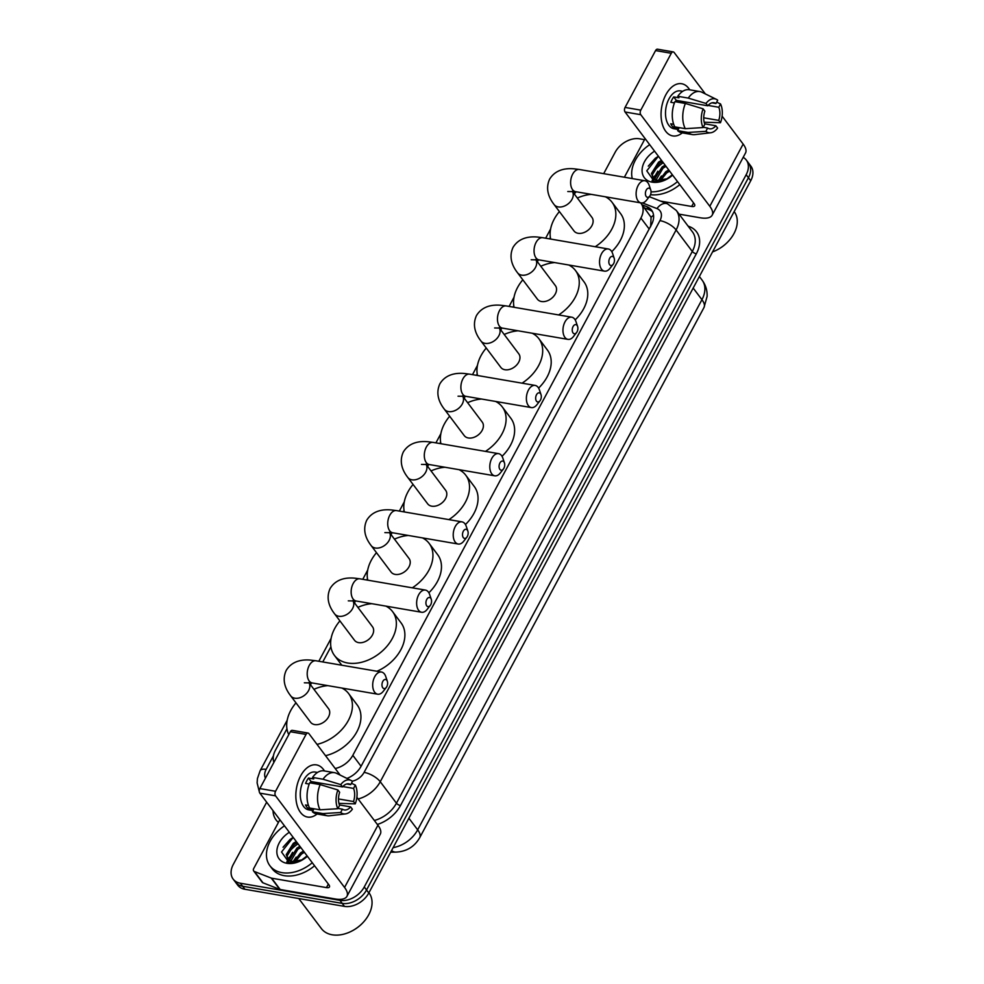 <?xml version="1.0" encoding="UTF-8"?>
<svg xmlns="http://www.w3.org/2000/svg" width="984" height="984" viewBox="0 0 984 984"><rect width="100%" height="100%" fill="white"/><g stroke="black" fill="none" stroke-linecap="round" stroke-linejoin="round"><path stroke-width="1.48" d="M650.645 226.677L651.076 217.292L641.051 203.393A19.852 13.911 -37 0 0 640.596 202.839M576.255 191.782A19.852 13.911 -37 0 0 574.275 193.934M335.187 768.504A19.852 13.911 -37 0 0 352.826 755.318L640.904 218.042A19.852 13.911 -37 0 0 641.051 203.393M286.947 728.775L275.422 750.275A19.852 13.911 -37 0 0 273.896 762.379M550.363 237.501L549.625 238.878M538.42 259.788L537.375 261.732M513.783 305.716L513.045 307.106M501.84 328.016L500.794 329.947M477.203 373.945L476.465 375.322M465.26 396.232L464.214 398.176M440.623 442.16L439.885 443.55M428.68 464.46L427.634 466.391M404.043 510.388L403.305 511.766M392.099 532.676L391.054 534.62M367.462 578.604L366.724 579.994M355.519 600.904L354.474 602.835M330.882 646.832L322.777 661.949M311.571 682.847L310.538 684.79M743.178 157.342A19.852 13.911 143 0 1 746.315 160.06A19.852 13.911 143 0 1 746.167 174.709L364.264 886.965A19.852 13.911 143 0 1 339.923 900.348L240.379 883.238L242.642 886.252A19.852 13.911 143 0 1 235.422 882.107A19.852 13.911 143 0 0 242.642 886.252L342.186 903.374L242.642 886.252L244.918 889.278A19.852 13.911 143 0 1 237.685 885.133L233.147 879.093A19.852 13.911 143 0 1 233.282 864.444L266.664 802.206M364.264 886.965L366.54 889.979A19.852 13.911 143 0 1 342.186 903.374A19.852 13.911 143 0 0 366.54 889.979L748.443 177.723L366.54 889.979L368.803 892.992A19.852 13.911 143 0 1 344.462 906.387L244.918 889.278M746.315 160.06L748.578 163.086A19.852 13.911 143 0 1 748.443 177.723A19.852 13.911 143 0 0 748.578 163.086L750.854 166.099A19.852 13.911 143 0 1 750.718 180.748L368.803 892.992M287.205 854.739A26.47 18.548 143 0 1 298.054 843.866A26.47 18.548 143 0 0 287.205 854.739M652.441 173.602A26.47 18.548 143 0 1 663.278 162.717A26.47 18.548 143 0 0 652.441 173.602M603.684 173.664L615.197 152.2A19.852 13.911 143 0 1 639.538 138.805L644.52 139.666M240.379 883.238A19.852 13.911 143 0 1 233.147 879.093M346.934 778.418A19.852 13.911 -37 0 0 361.091 766.241L651.42 224.782A19.852 13.911 -37 0 0 651.556 210.145A19.852 13.911 -37 0 0 646.931 206.714L642.134 204.832M644.409 207.858L649.206 209.727A19.852 13.911 143 0 1 652.552 211.757M665.861 94.747A26.47 15.756 -80.2 0 1 689.698 89.815A26.47 15.756 -80.2 0 0 681.715 83.738A26.47 15.756 -80.2 0 0 665.861 94.747A26.47 15.756 -80.2 0 0 663.437 127.28A26.47 15.756 -80.2 0 0 682.306 132.852A26.47 15.756 -80.2 0 1 672.736 135.915A26.47 15.756 -80.2 0 1 665.861 94.747M624.385 177.218L645.098 138.584M679.071 214.143L700.19 217.772A26.47 10.393 -151.8 0 0 712.158 215.201A26.47 10.393 -151.8 0 0 709.796 206.296L640.781 114.698L625.061 111.991L694.077 203.59A6.617 2.595 28.2 0 1 694.667 205.816A6.617 2.595 28.2 0 1 691.678 206.468L660.608 201.117M712.158 215.201L745.515 152.987A26.47 10.393 -151.8 0 0 743.154 144.082L722.096 116.137M705.368 93.935L674.138 52.484A3.309 1.968 99.8 0 0 673.265 51.906A3.309 1.968 99.8 0 0 671.285 53.284L655.565 50.578A3.309 1.968 -80.2 0 1 657.546 49.2L673.265 51.906M625.061 111.991A3.309 1.968 -80.2 0 1 625.074 107.428L640.793 110.134L671.285 53.284M640.793 110.134A3.309 1.968 99.8 0 0 640.781 114.698M625.074 107.428L655.565 50.578M675.331 101.721A13.235 7.884 99.8 0 1 676.303 100.38L707.742 105.792A13.235 7.884 -80.2 0 1 714.052 102.73A13.235 7.884 -80.2 0 1 715.958 103.492L711.986 102.816M708.062 105.423L718.8 107.268A13.235 7.884 -80.2 0 1 718.738 120.38L703.72 117.809M682.81 101.5A13.235 7.884 -80.2 0 1 683.29 103.086M674.421 102.902L670.817 102.275A19.188 11.427 -80.2 0 1 672.134 99.433A19.188 11.427 -80.2 0 1 673.696 96.912L678.935 97.81L677.779 96.284A21.832 13.001 -80.2 0 1 689.304 89.741L699.784 91.549A21.832 13.001 -80.2 0 1 701.949 92.25L716.426 99.372A17.208 10.246 -80.2 0 1 717.717 100.196L715.958 103.492M678.271 129.47L673.979 128.732A19.188 11.427 -80.2 0 1 668.985 98.892A19.188 11.427 -80.2 0 1 680.473 90.909L682.748 91.303M673.708 124.316L670.731 123.8A19.188 11.427 -80.2 0 0 673.573 127.576L678.812 128.474L677.644 130.638L688.124 132.446L705.885 131.339L707.656 128.043L703.203 127.268M704.642 123.824L715.872 125.755L717.619 128.068A17.208 10.246 -80.2 0 1 710.682 132.766L694.655 134.648A21.832 13.001 -80.2 0 1 692.392 134.587L681.912 132.791A21.832 13.001 -80.2 0 1 677.644 130.638M674.803 126.875A21.832 13.001 -80.2 0 1 674.901 101.647L685.381 103.455L703.117 108.83L704.864 111.155A13.235 7.884 -80.2 0 0 704.815 124.267L703.043 127.563L685.282 128.67L674.803 126.875M704.175 122.225L720.485 122.705L718.738 120.38M692.392 134.587A21.832 13.001 -80.2 0 1 688.124 132.446M685.282 128.67A21.832 13.001 -80.2 0 1 685.381 103.455M718.8 107.268L720.559 103.972L716.696 102.127M720.559 103.972A17.208 10.246 -80.2 0 1 720.485 122.705M710.682 132.766A17.208 10.246 -80.2 0 1 705.885 131.339M703.043 127.563A17.208 10.246 -80.2 0 1 703.117 108.83M715.872 125.755A13.235 7.884 -80.2 0 1 709.562 128.806A13.235 7.884 -80.2 0 1 707.656 128.043M707.742 105.792L705.995 103.468L688.259 98.093L677.779 96.284M688.259 98.093A21.832 13.001 -80.2 0 1 699.784 91.549M705.995 103.468A17.208 10.246 -80.2 0 1 716.426 99.372M676.303 100.38L673.696 96.912M673.573 127.576L674.397 126.038M632.269 178.584A33.087 23.186 143 0 1 649.686 144.673M662.416 161.573L659.452 163.369L652.343 174.685L653.228 178.412M661.506 160.367L658.542 162.163L651.445 173.492L653.647 179.039L658.751 181.72M667.878 178.621A14.957 10.48 143 0 1 657.89 180.576A14.957 10.48 143 0 1 656.968 180.367L652.736 177.846M666.02 166.357L663.056 168.153L655.959 180.097M665.122 165.164L662.146 166.96L655.049 178.276L655.147 179.777M669.624 171.142L666.66 172.938L660.301 180.736M668.726 169.949L665.762 171.745L659.009 180.712M672.33 174.734L666.106 179.445M672.625 175.127A21.574 15.117 143 0 1 667.3 178.953A21.574 15.117 143 0 1 652.171 182.163A21.574 15.117 143 0 1 642.109 169.383A21.574 15.117 143 0 1 654.569 151.155M648.284 166.136L655.283 158.289L658.419 156.272L646.759 170.835L654.385 181.548L663.733 180.564L667.091 179.063M667.792 178.682L656.968 180.367M677.509 181.609A33.087 23.186 143 0 1 651.051 191.868M679.784 184.623A33.087 23.186 143 0 1 650.535 194.684M734.175 211.597L734.175 211.597A29.778 20.873 143 0 1 727.139 242.581A29.778 20.873 143 0 1 718.332 249.223A29.778 20.873 143 0 1 712.564 251.904M727.053 242.667A28.45 19.938 143 0 1 726.967 242.753A28.45 19.938 143 0 1 718.554 249.1A28.45 19.938 143 0 1 718.443 249.161M661.408 175.988L658.259 180.638M657.804 171.204L653.524 178.694M653.487 178.83L653.032 181.204M658.899 180.884L658.579 181.499M646.242 190.097A4.637 2.755 99.8 0 0 645.996 196.173A4.637 2.755 99.8 0 0 649.711 196.148A4.637 2.755 99.8 0 0 650.215 195.373A4.637 2.755 99.8 0 0 650.768 190.023A4.637 2.755 99.8 0 0 646.242 190.097M649.711 196.148L646.599 200.121A11.255 6.704 -80.2 0 1 641.076 202.925A11.255 6.704 -80.2 0 1 638.161 185.422A11.255 6.704 -80.2 0 1 644.889 180.748A11.255 6.704 -80.2 0 1 649.157 185.238L650.768 190.023M573.992 230.945A11.255 7.884 -37 0 0 578.088 233.294A11.255 7.884 -37 0 0 590.105 228.263A11.255 7.884 -37 0 0 591.962 217.415L572.257 191.253A11.255 7.884 -37 0 1 572.011 199.322A11.255 7.884 -37 0 1 558.211 206.911A11.255 7.884 -37 0 1 554.115 204.561L573.992 230.945M550.671 239.063A36.396 25.51 143 0 1 559.404 211.572M577.362 198.03A36.396 25.51 143 0 1 591.286 194.365M605.357 196.775A36.396 25.51 143 0 1 612.048 202.273A36.396 25.51 143 0 1 595.222 246.726M612.048 202.273L620.572 213.59A36.396 25.51 143 0 1 611.765 251.646M609.662 258.325A4.637 2.755 99.8 0 0 609.416 264.388A4.637 2.755 99.8 0 0 613.13 264.364A4.637 2.755 99.8 0 0 613.635 263.601A4.637 2.755 99.8 0 0 614.188 258.238A4.637 2.755 99.8 0 0 609.662 258.325M613.13 264.364L610.019 268.337A11.255 6.704 -80.2 0 1 604.496 271.141A11.255 6.704 -80.2 0 1 601.581 253.651A11.255 6.704 -80.2 0 1 608.309 248.977A11.255 6.704 -80.2 0 1 612.577 253.454L614.188 258.238M537.412 299.173A11.255 7.884 -37 0 0 541.507 301.522A11.255 7.884 -37 0 0 553.525 296.492A11.255 7.884 -37 0 0 555.382 285.631L535.677 259.469A11.255 7.884 -37 0 1 535.431 267.55A11.255 7.884 -37 0 1 521.631 275.126A11.255 7.884 -37 0 1 517.535 272.777L537.412 299.173M514.091 307.291A36.396 25.51 143 0 1 522.824 279.788M540.782 266.258A36.396 25.51 143 0 1 554.705 262.58M568.777 265.003A36.396 25.51 143 0 1 575.468 270.502A36.396 25.51 143 0 1 558.641 314.942M575.468 270.502L583.992 281.805A36.396 25.51 143 0 1 575.185 319.874M573.082 326.54A4.637 2.755 99.8 0 0 572.836 332.617A4.637 2.755 99.8 0 0 576.55 332.592A4.637 2.755 99.8 0 0 577.054 331.817A4.637 2.755 99.8 0 0 577.608 326.467A4.637 2.755 99.8 0 0 573.082 326.54M576.55 332.592L573.438 336.565A11.255 6.704 -80.2 0 1 567.916 339.369A11.255 6.704 -80.2 0 1 565 321.866A11.255 6.704 -80.2 0 1 571.729 317.192A11.255 6.704 -80.2 0 1 575.997 321.682L577.608 326.467M500.831 367.389A11.255 7.884 -37 0 0 504.927 369.738A11.255 7.884 -37 0 0 516.944 364.707A11.255 7.884 -37 0 0 518.802 353.859L499.097 327.697A11.255 7.884 -37 0 1 498.851 335.765A11.255 7.884 -37 0 1 485.05 343.354A11.255 7.884 -37 0 1 480.955 341.005L500.831 367.389M477.511 375.507A36.396 25.51 143 0 1 486.244 348.016M504.202 334.474A36.396 25.51 143 0 1 518.125 330.808M532.196 333.219A36.396 25.51 143 0 1 538.888 338.717A36.396 25.51 143 0 1 522.061 383.17M538.888 338.717L547.412 350.033A36.396 25.51 143 0 1 538.605 388.09M536.501 394.768A4.637 2.755 99.8 0 0 536.255 400.832A4.637 2.755 99.8 0 0 539.97 400.808A4.637 2.755 99.8 0 0 540.474 400.045A4.637 2.755 99.8 0 0 541.028 394.682A4.637 2.755 99.8 0 0 536.501 394.768M539.97 400.808L536.858 404.781A11.255 6.704 -80.2 0 1 531.335 407.585A11.255 6.704 -80.2 0 1 528.42 390.094A11.255 6.704 -80.2 0 1 535.148 385.421A11.255 6.704 -80.2 0 1 539.417 389.898L541.028 394.682M458.04 396.195L465.85 396.331A11.255 6.704 99.8 0 1 462.923 378.84A11.255 6.704 99.8 0 1 469.663 374.154L464.522 373.502C457.043 372.801 446.072 373.649 439.897 383.785C434.891 394.695 440.315 404.006 444.374 409.221L464.251 435.617A11.255 7.884 -37 0 0 468.347 437.966A11.255 7.884 -37 0 0 480.364 432.935A11.255 7.884 -37 0 0 482.221 422.074L462.517 395.912M440.93 443.735A36.396 25.51 143 0 1 449.663 416.232M467.621 402.702A36.396 25.51 143 0 1 481.545 399.024M495.616 401.447A36.396 25.51 143 0 1 502.307 406.946A36.396 25.51 143 0 1 485.481 451.385M502.307 406.946L510.831 418.249A36.396 25.51 143 0 1 502.024 456.318M499.921 462.984A4.637 2.755 99.8 0 0 499.675 469.061A4.637 2.755 99.8 0 0 503.39 469.036A4.637 2.755 99.8 0 0 503.894 468.261A4.637 2.755 99.8 0 0 504.448 462.911A4.637 2.755 99.8 0 0 499.921 462.984M503.39 469.036L500.278 473.009A11.255 6.704 -80.2 0 1 494.755 475.813A11.255 6.704 -80.2 0 1 491.84 458.31A11.255 6.704 -80.2 0 1 498.568 453.636A11.255 6.704 -80.2 0 1 502.836 458.126L504.448 462.911M427.671 503.833A11.255 7.884 -37 0 0 431.767 506.182A11.255 7.884 -37 0 0 443.784 501.151A11.255 7.884 -37 0 0 445.641 490.303L425.937 464.141A11.255 7.884 -37 0 1 425.691 472.209A11.255 7.884 -37 0 1 411.89 479.798A11.255 7.884 -37 0 1 407.794 477.449L427.671 503.833M404.35 511.951A36.396 25.51 143 0 1 413.071 484.46M431.041 470.918A36.396 25.51 143 0 1 444.965 467.252M459.036 469.663A36.396 25.51 143 0 1 465.727 475.161A36.396 25.51 143 0 1 448.901 519.613M465.727 475.161L474.251 486.477A36.396 25.51 143 0 1 465.444 524.534M463.341 531.212A4.637 2.755 99.8 0 0 463.095 537.276A4.637 2.755 99.8 0 0 466.81 537.252A4.637 2.755 99.8 0 0 467.314 536.489A4.637 2.755 99.8 0 0 467.867 531.126A4.637 2.755 99.8 0 0 463.341 531.212M466.81 537.252L463.698 541.225A11.255 6.704 -80.2 0 1 458.175 544.029A11.255 6.704 -80.2 0 1 455.26 526.538A11.255 6.704 -80.2 0 1 461.988 521.864A11.255 6.704 -80.2 0 1 466.256 526.342L467.867 531.126M391.091 572.061A11.255 7.884 -37 0 0 395.187 574.41A11.255 7.884 -37 0 0 407.204 569.379A11.255 7.884 -37 0 0 409.061 558.518L389.356 532.356A11.255 7.884 -37 0 1 389.111 540.437A11.255 7.884 -37 0 1 375.31 548.014A11.255 7.884 -37 0 1 371.214 545.665L391.091 572.061M367.77 580.179A36.396 25.51 143 0 1 376.491 552.676M394.461 539.146A36.396 25.51 143 0 1 408.385 535.468M422.456 537.891A36.396 25.51 143 0 1 429.147 543.389A36.396 25.51 143 0 1 412.321 587.829M429.147 543.389L437.671 554.693A36.396 25.51 143 0 1 428.864 592.762M426.761 599.428A4.637 2.755 99.8 0 0 426.515 605.504A4.637 2.755 99.8 0 0 430.229 605.48A4.637 2.755 99.8 0 0 430.734 604.705A4.637 2.755 99.8 0 0 431.287 599.354A4.637 2.755 99.8 0 0 426.761 599.428M430.229 605.48L427.118 609.453A11.255 6.704 -80.2 0 1 421.595 612.257A11.255 6.704 -80.2 0 1 418.68 594.754A11.255 6.704 -80.2 0 1 425.408 590.08A11.255 6.704 -80.2 0 1 429.676 594.57L431.287 599.354M354.511 640.276A11.255 7.884 -37 0 0 358.606 642.626A11.255 7.884 -37 0 0 370.624 637.595A11.255 7.884 -37 0 0 372.481 626.746L352.776 600.584A11.255 7.884 -37 0 1 352.53 608.653A11.255 7.884 -37 0 1 338.73 616.242A11.255 7.884 -37 0 1 334.634 613.893L354.511 640.276M385.876 606.107A36.396 25.51 143 0 1 392.567 611.605A36.396 25.51 143 0 1 386.552 646.734A36.396 25.51 143 0 1 347.684 663.007A36.396 25.51 143 0 1 334.437 655.406A36.396 25.51 143 0 1 339.911 620.904M357.881 607.362A36.396 25.51 143 0 1 371.804 603.696M392.567 611.605L401.091 622.921A36.396 25.51 143 0 1 376.958 671.26M382.813 681.383A4.637 2.755 99.8 0 0 382.579 687.459A4.637 2.755 99.8 0 0 386.294 687.435A4.637 2.755 99.8 0 0 386.786 686.66A4.637 2.755 99.8 0 0 387.339 681.297A4.637 2.755 99.8 0 0 382.813 681.383M386.294 687.435L383.182 691.408A11.255 6.704 -80.2 0 1 377.659 694.2A11.255 6.704 -80.2 0 1 374.732 676.709A11.255 6.704 -80.2 0 1 381.472 672.035A11.255 6.704 -80.2 0 1 385.74 676.512L387.339 681.297M310.575 722.231A11.255 7.884 -37 0 0 314.671 724.581A11.255 7.884 -37 0 0 326.688 719.55A11.255 7.884 -37 0 0 328.545 708.689L308.828 682.539A11.255 7.884 -37 0 1 308.582 690.608A11.255 7.884 -37 0 1 294.782 698.197A11.255 7.884 -37 0 1 290.698 695.848L310.575 722.231M288.779 734.617A36.396 25.51 143 0 1 295.975 702.859M313.945 689.317A36.396 25.51 143 0 1 327.869 685.651M341.928 688.062A36.396 25.51 143 0 1 348.619 693.56A36.396 25.51 143 0 1 347.032 722.736A36.396 25.51 143 0 1 317.02 744.384M348.619 693.56L357.143 704.876A36.396 25.51 143 0 1 355.556 734.039A36.396 25.51 143 0 1 325.532 755.687M300.637 775.896A26.47 15.756 -80.2 0 1 324.474 770.964A26.47 15.756 -80.2 0 0 316.479 764.888A26.47 15.756 -80.2 0 0 300.637 775.896A26.47 15.756 -80.2 0 0 298.213 808.43A26.47 15.756 -80.2 0 0 317.082 814.002A26.47 15.756 -80.2 0 1 307.512 817.052A26.47 15.756 -80.2 0 1 300.637 775.896M271.227 878.072A3.309 2.325 -37 0 0 271.67 878.195L280.182 889.499A3.309 2.325 143 0 1 279.751 889.376L271.227 878.072L254.462 871.529A3.309 2.325 -37 0 1 253.688 870.963A3.309 2.325 -37 0 1 253.712 868.515L279.874 819.734M280.182 889.499L334.966 898.921A26.47 10.393 -151.8 0 0 346.934 896.35A26.47 10.393 -151.8 0 0 344.56 887.445L275.557 795.847L259.837 793.141L328.853 884.739A6.617 2.595 28.2 0 1 329.443 886.965A6.617 2.595 28.2 0 1 326.454 887.605L271.67 878.195M279.751 889.376L262.986 882.832A3.309 2.325 143 0 1 262.211 882.267L253.688 870.963M346.934 896.35L380.291 834.137A26.47 10.393 -151.8 0 0 377.93 825.232L356.872 797.286M340.144 775.084L308.914 733.621A3.309 1.968 99.8 0 0 308.029 733.043A3.309 1.968 99.8 0 0 306.049 734.421L290.341 731.727A3.309 1.968 -80.2 0 1 292.322 730.349L308.029 733.043M259.837 793.141A3.309 1.968 -80.2 0 1 259.85 788.578L275.569 791.271L306.049 734.421M275.569 791.271A3.309 1.968 99.8 0 0 275.557 795.847M259.85 788.578L290.341 731.727M310.108 782.87A13.235 7.884 99.8 0 1 311.079 781.53L342.518 786.929A13.235 7.884 -80.2 0 1 348.816 783.867A13.235 7.884 -80.2 0 1 350.722 784.642L346.762 783.965M342.826 786.573L353.563 788.418A13.235 7.884 -80.2 0 1 353.514 801.529L338.496 798.946M317.586 782.649A13.235 7.884 -80.2 0 1 318.053 784.236M309.197 784.039L305.594 783.424A19.188 11.427 -80.2 0 1 306.91 780.583A19.188 11.427 -80.2 0 1 308.472 778.061L313.712 778.959L312.555 777.434A21.832 13.001 -80.2 0 1 324.08 770.89L334.56 772.686A21.832 13.001 -80.2 0 1 336.725 773.399L351.19 780.509A17.208 10.246 -80.2 0 1 352.493 781.345L350.722 784.642M313.047 810.619L308.742 809.881A19.188 11.427 -80.2 0 1 303.761 780.041A19.188 11.427 -80.2 0 1 315.249 772.059L317.512 772.452M308.484 805.453L305.507 804.949A19.188 11.427 -80.2 0 0 308.349 808.713L313.588 809.611L312.42 811.788L322.9 813.596L340.661 812.489L342.432 809.18L337.979 808.418M339.418 804.961L350.636 806.892L352.383 809.217A17.208 10.246 -80.2 0 1 345.458 813.916L329.431 815.785A21.832 13.001 -80.2 0 1 327.155 815.736L316.688 813.928A21.832 13.001 -80.2 0 1 312.42 811.788M309.579 808.024A21.832 13.001 -80.2 0 1 309.677 782.797L320.157 784.592L337.893 789.98L339.64 792.292A13.235 7.884 -80.2 0 0 339.591 805.416L337.819 808.713L320.058 809.82L309.579 808.024M338.951 803.375L355.261 803.854L353.514 801.529M327.155 815.736A21.832 13.001 -80.2 0 1 322.9 813.596M320.058 809.82A21.832 13.001 -80.2 0 1 320.157 784.592M353.563 788.418L355.335 785.109L351.46 783.264M355.335 785.109A17.208 10.246 -80.2 0 1 355.261 803.854M345.458 813.916A17.208 10.246 -80.2 0 1 340.661 812.489M337.819 808.713A17.208 10.246 -80.2 0 1 337.893 789.98M350.636 806.892A13.235 7.884 -80.2 0 1 344.338 809.955A13.235 7.884 -80.2 0 1 342.432 809.18M342.518 786.929L340.772 784.617L323.035 779.23L312.555 777.434M323.035 779.23A21.832 13.001 -80.2 0 1 334.56 772.686M340.772 784.617A17.208 10.246 -80.2 0 1 351.19 780.509M311.079 781.53L308.472 778.061M308.349 808.713L309.173 807.175M368.951 892.734L368.951 892.746A29.778 20.873 143 0 1 361.915 923.73A29.778 20.873 143 0 1 353.108 930.36A29.778 20.873 143 0 1 332.235 934.8A29.778 20.873 143 0 1 321.387 928.589L298.742 898.527M312.285 862.747A33.087 23.186 143 0 1 281.941 872.648A33.087 23.186 143 0 1 269.899 865.736A33.087 23.186 143 0 1 284.462 825.822M314.56 865.772A33.087 23.186 143 0 1 284.216 875.662A33.087 23.186 143 0 1 272.174 868.749L269.899 865.736M297.18 842.71L294.216 844.506L287.119 855.834L288.005 859.561M296.282 841.517L293.318 843.313L286.221 854.641L288.41 860.188L293.527 862.857M302.654 859.758A14.957 10.48 143 0 1 292.666 861.726A14.957 10.48 143 0 1 291.731 861.517L287.512 858.983M300.797 847.507L297.82 849.303L290.735 861.246M299.886 846.301L296.922 848.097L289.825 859.426L289.923 860.914M304.4 852.292L301.436 854.087L295.077 861.886M303.502 851.086L300.526 852.894L293.822 861.738M307.106 855.883L300.883 860.594M307.402 856.277A21.574 15.117 143 0 1 302.076 860.102A21.574 15.117 143 0 1 286.947 863.312A21.574 15.117 143 0 1 276.885 850.52A21.574 15.117 143 0 1 289.333 832.292M283.048 847.273L290.059 839.438L293.195 837.409L281.535 851.984L289.161 862.697L298.496 861.713L301.867 860.213M302.555 859.819L291.731 861.517M361.829 923.816A28.45 19.938 143 0 1 361.743 923.902A28.45 19.938 143 0 1 353.317 930.249A28.45 19.938 143 0 1 353.219 930.298M296.184 857.138L293.035 861.775M292.568 852.353L288.3 859.844M288.263 859.979L287.808 862.353M293.663 862.021L293.355 862.636M651.076 217.292A19.852 12.989 -68.7 0 1 653.548 215.262M649.157 229.001L640.904 218.042M361.079 766.278L352.826 755.318M419.738 837.642A23.161 9.09 -151.8 0 0 417.671 829.844L701.936 299.69A23.161 9.09 28.2 0 1 704.015 307.475L419.738 837.642C414.51 846.732 406.577 851.566 395.925 852.119A23.161 12.005 -90.4 0 1 391.558 850.57M393.133 847.63A26.47 18.548 -37 0 0 417.671 829.844L408.901 818.221M693.179 288.054L701.936 299.69A26.47 18.548 -37 0 0 702.121 280.157L699.366 276.504M750.718 180.748L746.167 174.709M344.462 906.387L339.923 900.348M575.898 191.72A13.235 9.274 -37 0 0 575.578 192.286L575.357 192.704M572.885 192.089A13.235 5.191 28.2 0 1 575.578 192.286M688.074 226.074L689.587 226.677A29.778 20.873 143 0 1 696.328 253.786L400.488 805.539A29.778 20.873 143 0 1 377.352 824.457M278.423 822.439A29.778 20.873 143 0 1 273.023 810.644M676.291 210.441A26.47 18.548 143 0 1 676.106 229.973L692.293 251.461A26.47 18.548 -37 0 0 692.478 231.929L676.291 210.441L667.435 203.786L649.28 196.702M352.284 781.185A13.235 9.274 -37 0 0 364.092 772.379L659.944 220.625A13.235 5.191 28.2 0 1 676.106 229.973L380.254 781.726L396.441 803.202L692.293 251.461A3.309 1.304 -151.8 0 0 696.328 253.786M364.092 772.379A13.235 5.191 28.2 0 1 380.254 781.726A26.47 18.548 143 0 1 358.151 798.983M374.338 820.471A26.47 18.548 -37 0 0 396.441 803.202A3.309 1.304 -151.8 0 0 400.488 805.539M659.944 220.625A13.235 9.274 -37 0 0 656.955 208.583L642.454 202.925M273.454 755.749L266.135 769.39A13.235 9.274 -37 0 0 265.434 778.159M689.009 227.316A3.309 2.165 111.3 0 0 689.587 226.677M656.955 208.583A13.235 8.659 -68.7 0 1 667.435 203.786M287.18 720.263L260.157 770.669A13.235 5.191 28.2 0 1 266.135 769.39M649.206 209.727L646.931 206.714M709.796 206.296L743.154 144.082M691.678 206.468L693.572 202.925M652.06 180.847A26.47 18.548 143 0 1 653.179 178.424M653.204 178.362A26.47 18.548 143 0 1 654.594 175.964M554.115 204.561C550.056 199.346 544.632 190.023 549.638 179.113C555.812 168.977 566.784 168.129 574.262 168.842L579.404 169.494A11.255 6.704 99.8 0 0 572.663 174.168A11.255 6.704 99.8 0 0 575.591 191.671L641.076 202.925M517.535 272.777C513.476 267.562 508.052 258.251 513.058 247.341C519.232 237.206 530.204 236.357 537.682 237.058L542.824 237.71A11.255 6.704 99.8 0 0 536.083 242.396A11.255 6.704 99.8 0 0 539.011 259.887L604.496 271.141M480.955 341.005C476.896 335.79 471.471 326.467 476.477 315.557C482.652 305.421 493.624 304.573 501.102 305.286L506.243 305.938A11.255 6.704 99.8 0 0 499.503 310.612A11.255 6.704 99.8 0 0 502.43 328.115L567.916 339.369M444.374 409.221A11.255 7.884 -37 0 0 448.47 411.57A11.255 7.884 -37 0 0 462.271 403.993A11.255 7.884 -37 0 0 462.505 395.912M407.794 477.449C403.735 472.234 398.311 462.911 403.317 452C409.492 441.865 420.463 441.017 427.942 441.73L433.083 442.382A11.255 6.704 99.8 0 0 426.343 447.056A11.255 6.704 99.8 0 0 429.27 464.546L494.755 475.813M371.214 545.665C367.155 540.45 361.731 531.139 366.737 520.228C372.911 510.093 383.883 509.245 391.361 509.946L396.503 510.598A11.255 6.704 99.8 0 0 389.762 515.284A11.255 6.704 99.8 0 0 392.69 532.774L458.175 544.029M334.634 613.893C330.575 608.678 325.151 599.354 330.157 588.444C336.331 578.309 347.303 577.46 354.781 578.174L359.923 578.826A11.255 6.704 99.8 0 0 353.182 583.5A11.255 6.704 99.8 0 0 356.11 600.99L421.595 612.257M290.698 695.848C286.639 690.633 281.215 681.309 286.209 670.399C292.383 660.264 303.355 659.415 310.833 660.129L315.975 660.781A11.255 6.704 99.8 0 0 309.247 665.455A11.255 6.704 99.8 0 0 312.162 682.945L377.659 694.2M344.56 887.445L377.93 825.232M326.454 887.605L328.349 884.075M254.462 871.529L262.986 882.832M286.836 861.996A26.47 18.548 143 0 1 287.943 859.561M287.98 859.512A26.47 18.548 143 0 1 289.37 857.113M704.015 307.475L707.102 296.405C707.348 290.44 705.688 285.016 702.121 280.157M395.925 852.119L390.697 852.169M260.157 770.669L257.427 778.578L257.119 782.907L259.284 791.64M550.609 228.977L545.665 238.202M514.029 297.205L509.085 306.43M477.449 365.421L472.504 374.646M440.869 433.649L435.924 442.874M404.289 501.865L399.344 511.09M367.708 570.093L362.764 579.318M331.128 638.309L318.816 661.26M579.404 169.494L644.889 180.748M567.78 191.523L575.591 191.671M542.824 237.71L608.309 248.977M531.2 259.751L539.011 259.887M506.243 305.938L571.729 317.192M494.62 327.967L502.43 328.115M465.85 396.331L531.335 407.585M469.663 374.154L535.148 385.421M433.083 442.382L498.568 453.636M421.459 464.411L429.27 464.546M396.503 510.598L461.988 521.864M384.879 532.627L392.69 532.774M334.437 655.406L341.817 665.221M359.923 578.826L425.408 590.08M348.299 600.855L356.11 600.99M315.975 660.781L381.472 672.035M304.363 682.81L312.162 682.945"/></g></svg>
